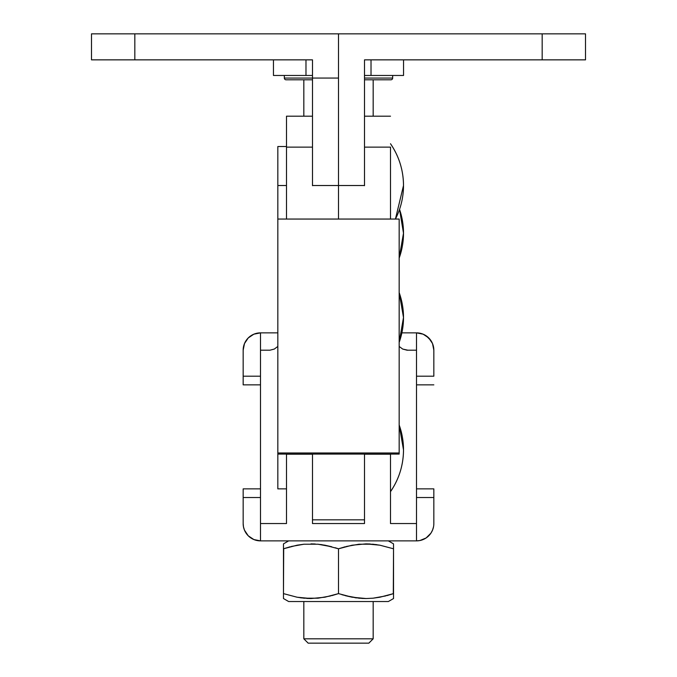 <?xml version="1.0" encoding="UTF-8"?>
<svg xmlns="http://www.w3.org/2000/svg" width="677" height="677" viewBox="0 0 677 677"><rect width="100%" height="100%" fill="white"/><g stroke="black" fill="none" stroke-linecap="round" stroke-linejoin="round"><path stroke-width="1.02" d="M277.832 454.081L399.168 454.081L277.832 454.081L277.832 452.981L399.168 452.981L399.168 219.043L277.832 219.06L399.168 219.06L399.168 454.081L399.168 452.981L277.832 452.981L277.832 488.87L277.832 454.081M277.832 219.06L277.832 452.981L277.832 185.523L277.832 219.043L399.168 219.043M312.495 523.49L312.495 519.826L364.505 519.826L312.495 519.826L312.495 454.081L312.495 523.541L364.505 523.541L364.505 454.081L364.505 523.49M286.498 185.523L277.832 185.523L286.498 185.523M286.498 147.129L312.495 147.129L286.498 147.129L286.498 116.19L286.498 219.043L286.498 147.129M403.5 185.523L395.436 219.043A73.666 73.666 0 0 0 390.502 143.736C399.066 156.345 403.399 170.274 403.5 185.523M403.5 317.488L399.168 342.384A73.666 73.666 0 0 0 399.168 292.591L403.5 317.488M364.505 147.129L390.502 147.129L390.502 219.043L390.502 147.129L364.505 147.129L364.505 185.684M312.495 147.129L312.495 185.684M277.832 146.52L277.832 185.523L277.832 146.52L286.498 146.52M403.5 449.866C403.399 465.116 399.066 479.045 390.502 491.663A73.666 73.666 0 0 0 399.168 424.97L403.5 449.866M403.5 233.193L399.168 258.089A73.666 73.666 0 0 0 399.54 209.354L403.5 233.193M433.839 523.541L433.839 488.87L433.839 497.536L416.507 497.536L433.839 497.536L433.839 523.541A17.331 17.331 0 0 1 416.507 540.872L416.507 350.195L416.507 523.541L390.502 523.541L390.502 454.081L364.505 454.199L390.502 454.199L390.502 523.541L416.507 523.541L416.507 540.872L419.884 540.542L426.138 537.953L430.919 533.171L432.518 530.167L430.919 533.171M407.038 350.195L416.507 350.195L416.507 332.864A17.331 17.331 0 0 1 433.839 350.195L432.518 343.561L428.761 337.941L423.133 334.184L416.507 332.864L416.507 350.195L407.038 350.195L402.688 349.061L407.833 350.195M399.168 346.446L402.688 349.061L399.168 346.446M364.505 523.541L312.495 523.541M260.493 350.195L269.962 350.195L274.312 349.061L269.962 350.195L260.493 350.195L260.493 523.541L286.498 523.541L260.493 523.541L260.493 332.864L253.867 334.184L248.239 337.941L244.482 343.561L243.161 350.195A17.331 17.331 0 0 1 260.493 332.864L260.493 350.195M277.832 346.446L274.312 349.061L277.832 346.446M312.495 454.199L286.498 454.199L286.498 523.541L286.498 454.081L312.495 454.199M364.505 59.855L364.505 185.523L338.5 185.523L338.5 33.85L542.175 33.85L542.175 59.855L364.505 59.855L364.505 185.523L338.5 185.523L338.5 219.043L338.5 185.523L312.495 185.523L312.495 59.855L134.825 59.855L134.825 33.85L338.5 33.85L338.5 185.523L312.495 185.523L312.495 59.855L134.825 59.855L134.825 33.85L91.488 33.85L91.488 59.855L134.825 59.855L91.488 59.855L91.488 33.85L542.175 33.85L542.175 59.855L585.512 59.855L585.512 33.85L542.175 33.85L585.512 33.85L585.512 59.855L364.505 59.855M303.829 638.817L308.162 643.15L368.838 643.15L373.171 638.817L303.829 638.817L373.171 638.817L373.171 601.54L373.171 638.817L368.838 643.15L308.162 643.15L303.829 638.817L303.829 601.54L303.829 638.817M303.829 79.793L303.829 116.19L303.829 79.793M373.171 116.19L373.171 79.793L373.171 116.19M338.5 78.058L284.332 78.058L284.332 75.46L284.332 78.058L312.495 78.058M392.668 78.058L392.668 75.46L392.668 78.058L364.505 78.058L392.668 78.058A1.735 1.735 0 0 1 390.934 79.793A1.735 1.735 0 0 0 392.668 78.058M284.332 78.058A1.735 1.735 0 0 0 286.066 79.793L312.495 79.793L286.066 79.793A1.735 1.735 0 0 1 284.332 78.058M364.505 79.793L390.934 79.793L364.505 79.793M283.468 543.876L288.664 540.872L283.468 543.876L283.468 545.213L283.468 543.876M283.468 546.754L283.468 548.793L283.468 546.754M291.313 546.474L303.956 544.215L317.945 544.215L324.875 545.197L338.5 548.793L338.5 593.619L324.909 597.207L311.031 598.536L297.076 597.216L283.468 593.619L297.076 597.216L283.468 593.619L283.468 548.793L297.076 545.197L303.956 544.215L317.945 544.215L331.722 546.754L324.884 545.197M283.697 548.708L283.468 593.619L297.059 597.207L304.024 598.197L318.012 598.197L330.655 595.938M315.194 543.995L310.98 543.876M320.466 544.494L322.134 544.731M335.09 547.71L338.5 548.793L352.091 545.205L365.969 543.876L379.924 545.197L393.532 548.793L379.924 545.197L393.532 548.793L393.532 598.536L388.336 601.54L393.532 598.536L393.532 593.619L379.941 597.207L373.044 598.197L366.071 598.536L352.125 597.216L338.5 593.619L338.5 548.793L324.909 545.205M346.345 546.474L358.988 544.215L372.976 544.215L379.907 545.197L393.532 548.793L393.532 544.206M370.065 543.986L366.02 543.876M375.507 544.494L376.844 544.68M388.336 540.872L393.532 543.876L388.336 540.872M385.687 595.938L373.044 598.197L366.071 598.536L359.055 598.197L345.278 595.658L352.116 597.216M393.303 593.704L393.532 548.793M361.806 598.417L366.02 598.536M356.534 597.918L354.866 597.681M341.91 594.702L352.091 597.207M306.935 598.426L310.98 598.536M301.493 597.918L300.156 597.732M283.468 595.658L283.468 598.197L283.468 595.658M283.468 598.536L288.664 601.54L283.468 598.536M393.532 597.224L393.532 593.619L386.77 595.658M361.73 598.409L365.961 598.536M370.302 544.003L366.071 543.876M306.698 598.409L310.929 598.536M315.27 544.003L311.039 543.876M283.468 545.188L283.468 548.793L290.23 546.754M283.468 593.619L283.468 598.197M338.5 593.619L331.73 595.658M288.664 601.54L388.336 601.54L288.664 601.54M338.5 548.793L345.27 546.754M433.839 488.87L416.507 488.87L433.839 488.87M243.161 497.536L260.493 497.536L243.161 497.536L243.161 488.87L243.161 523.541L243.161 497.536M260.493 488.87L243.161 488.87L260.493 488.87M250.862 537.953L248.239 535.795L253.867 539.552L260.493 540.872A17.331 17.331 0 0 1 243.161 523.541L243.492 526.918L243.161 523.541M248.239 535.795L244.482 530.167L248.239 535.795M243.492 526.918L244.482 530.167M260.493 540.872L260.493 523.541L260.493 540.872L416.507 540.872L260.493 540.872M432.518 530.167L433.508 526.918M433.839 376.2L416.507 376.2L433.839 376.2L433.839 350.195L433.839 376.2M416.507 384.866L433.839 384.866L416.507 384.866M260.493 376.2L243.161 376.2L243.161 384.866L260.493 384.866L243.161 384.866L243.161 350.195L243.161 376.2L260.493 376.2M243.161 350.195L243.492 346.819M244.482 343.561L246.081 340.565M426.138 335.784L430.919 340.565L432.518 343.561M433.508 346.819L433.839 350.195M269.167 350.195L269.962 350.195M416.507 332.864L401.884 332.864L416.507 332.864M277.832 332.864L260.493 332.864L277.832 332.864M273.449 75.46L273.449 59.855L273.449 75.46L312.495 75.46L305.979 75.46L305.979 59.855L305.979 75.46L273.449 75.46M403.551 59.855L403.551 75.46L403.551 59.855M371.021 59.855L371.021 75.46L403.551 75.46L371.021 75.46L371.021 59.855M364.505 75.46L371.021 75.46L364.505 75.46M312.495 116.19L286.498 116.19M364.505 116.19L390.502 116.19M286.498 488.87L277.832 488.87"/></g></svg>
